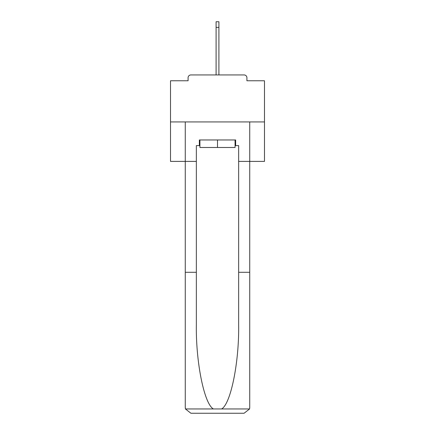<?xml version="1.0" encoding="UTF-8"?>
<svg xmlns="http://www.w3.org/2000/svg" width="435" height="435" viewBox="0 0 435 435"><rect width="100%" height="100%" fill="white"/><g stroke="black" fill="none" stroke-linecap="round" stroke-linejoin="round"><path stroke-width="0.65" d="M246.917 80.769L246.917 77.762L246.917 80.769L264.485 80.769L264.485 161.396L238.646 161.396L238.646 145.611L235.639 145.611L235.639 139.972L199.36 139.972L199.36 145.611L199.926 145.611M264.485 121.925L170.515 121.925L170.515 161.396L185.267 161.396L185.267 121.925L249.733 121.925L249.733 407.611L249.733 272.288L238.646 272.288L238.646 161.396M170.515 121.925L170.515 80.769L188.083 80.769L188.083 77.762L188.083 80.769M246.917 77.762A2.817 2.817 0 0 0 244.095 74.94L190.905 74.94A2.817 2.817 0 0 0 188.083 77.762M244.095 74.94L232.159 74.94M202.84 74.94L190.905 74.94M199.926 139.972L199.926 147.487L235.074 147.487L235.074 139.972M217.5 139.972L217.5 147.487M199.36 145.611L196.354 145.611L196.354 272.288L185.267 272.288L185.267 407.611L185.43 408.96L190.905 413.25L205.189 413.25M190.905 413.25L244.095 413.25L190.905 413.25M229.81 413.25L244.095 413.25L249.57 408.96L249.733 407.611M196.354 272.288L196.354 324.863C195.772 362.208 204.254 404.05 213.406 408.96L221.594 408.96C230.746 404.05 239.228 362.208 238.646 324.863L238.646 272.288M185.267 407.611L185.267 161.396L196.354 161.396M235.074 145.611L235.639 145.611M216.092 27.389L216.092 21.75L218.908 21.75L218.908 27.389L216.092 27.389L216.092 74.94M218.908 27.389L218.908 74.94M185.43 408.96L213.406 408.96M221.594 408.96L249.57 408.96"/></g></svg>
